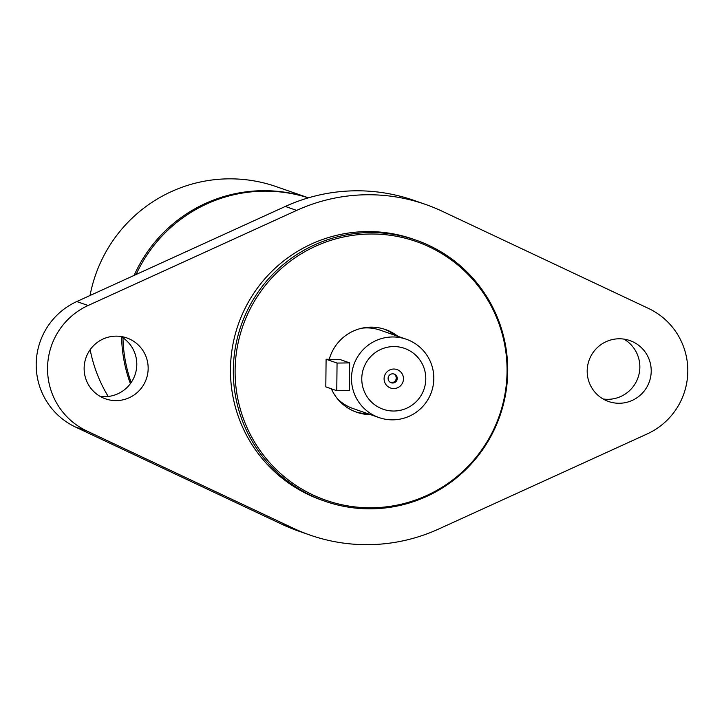 <?xml version="1.0" encoding="UTF-8"?>
<svg xmlns="http://www.w3.org/2000/svg" width="724" height="724" viewBox="0 0 724 724"><rect width="100%" height="100%" fill="white"/><g stroke="black" fill="none" stroke-linecap="round" stroke-linejoin="round"><path stroke-width="1.09" d="M406.282 339.23A41.476 41.123 109.2 0 0 351.493 378.181A41.476 41.123 109.2 0 0 379.023 417.576A41.476 41.123 109.2 0 0 433.812 378.616A41.476 41.123 109.2 0 0 406.282 339.23L380.245 330.171A41.476 41.123 109.2 0 0 361.783 328.216M337.303 398.589A41.476 41.123 109.2 0 0 352.995 408.517L379.023 417.576M340.027 359.52L340.171 359.575A46.083 1.928 0.6 0 0 326.099 359.249L337.058 363.059A46.083 1.928 0.6 0 0 349.647 362.869L349.357 390.498A46.083 1.928 0.6 0 0 349.484 390.489M390.652 382.553A4.606 4.57 109.2 0 0 393.657 373.91M388.109 378.39A4.606 4.57 109.2 0 0 391.168 382.761A4.606 4.57 109.2 0 0 397.259 378.435A4.606 4.57 109.2 0 0 394.2 374.064A4.606 4.57 109.2 0 0 388.109 378.39M384.091 378.743A9.774 9.684 -70.8 0 1 393.883 369.032A9.774 9.684 -70.8 0 1 403.476 378.842A9.774 9.684 -70.8 0 1 393.684 388.553A9.774 9.684 -70.8 0 1 384.091 378.743M361.774 378.625A32.263 31.983 -70.8 0 1 410.083 350.968A32.263 31.983 -70.8 0 1 409.494 406.788A32.263 31.983 -70.8 0 1 361.774 378.625M349.647 362.869L340.171 359.575M337.058 363.059L336.769 390.688A46.083 1.928 0.6 0 0 349.357 390.498M326.099 359.249L325.809 386.869L336.769 390.688M384.037 329.076A43.784 43.404 -70.8 0 1 394.996 335.303M367.738 413.648A43.784 43.404 -70.8 0 1 355.285 411.73M618.866 403.268A32.263 31.983 -70.8 0 1 588.992 360.525A32.263 31.983 -70.8 0 1 650.731 376.444A32.263 31.983 -70.8 0 1 618.866 403.268M603.119 398.987A32.263 31.983 109.2 0 0 623.934 339.131M115.813 400.616A32.263 31.983 -70.8 0 1 85.939 357.882A32.263 31.983 -70.8 0 1 147.678 373.801A32.263 31.983 -70.8 0 1 115.813 400.616M100.066 396.345A32.263 31.983 109.2 0 0 120.881 336.488M647.229 433.92A69.124 68.536 109.2 0 0 687.8 371.394A69.124 68.536 109.2 0 0 648.541 308.451L442.011 211.164A175.127 173.633 109.2 0 0 425.214 204.313A175.127 173.633 109.2 0 0 296.668 210.403L88.12 305.501A69.124 68.536 109.2 0 0 47.549 368.027A69.124 68.536 109.2 0 0 86.808 430.97L293.338 528.258A175.127 173.633 109.2 0 0 310.134 535.117A175.127 173.633 109.2 0 0 438.681 529.027L647.229 433.92M310.134 535.117L298.786 531.163A175.127 173.633 -70.8 0 1 281.989 524.312L75.459 427.024A69.124 68.536 -70.8 0 1 36.2 364.082A69.124 68.536 -70.8 0 1 76.771 301.555L285.319 206.449A175.127 173.633 -70.8 0 1 413.866 200.358L425.214 204.313M370.579 414.635A43.784 43.404 -70.8 0 1 331.348 388.797M329.248 359.303A43.784 43.404 -70.8 0 1 397.838 336.289M235.11 370.181A137.017 135.85 -70.8 0 1 372.516 234.006A137.017 135.85 -70.8 0 1 507.053 371.611A137.017 135.85 -70.8 0 1 369.647 507.786A137.017 135.85 -70.8 0 1 235.11 370.181M233.318 369.982A138.257 137.071 -70.8 0 1 415.938 240.124A138.257 137.071 -70.8 0 1 507.714 371.421A138.257 137.071 -70.8 0 1 325.085 501.279A138.257 137.071 -70.8 0 1 233.318 369.982M325.085 501.279L322.243 500.293A138.257 137.071 -70.8 0 1 230.476 368.987A138.257 137.071 -70.8 0 1 413.105 239.128L415.938 240.124M136.112 274.496A142.863 141.642 -70.8 0 1 154.465 244.739A142.863 141.642 -70.8 0 1 308.352 197.86M131.18 382.562A142.863 141.642 -70.8 0 1 122.971 337.809M90.047 295.501A142.863 141.642 -70.8 0 1 276.242 186.638L308.424 197.833M108.211 396.471A142.863 141.642 -70.8 0 1 90.156 349.71M134.13 275.401A142.863 141.642 -70.8 0 1 308.397 197.842M130.392 383.666A142.863 141.642 -70.8 0 1 121.605 336.922M281.989 524.312L293.338 528.258M75.459 427.024L86.808 430.97M76.771 301.555L88.12 305.501M285.319 206.449L296.668 210.403"/></g></svg>
